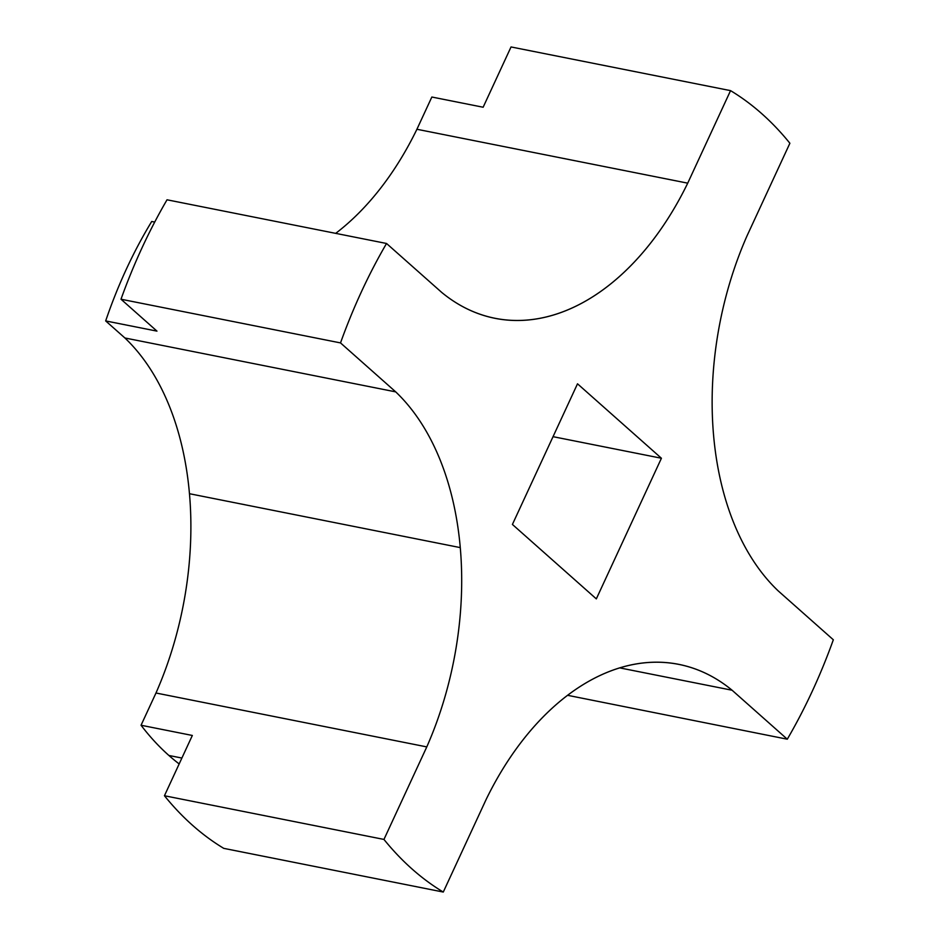 <?xml version="1.0" encoding="UTF-8"?>
<svg xmlns="http://www.w3.org/2000/svg" width="939" height="939" viewBox="0 0 939 939"><rect width="100%" height="100%" fill="white"/><g stroke="black" fill="none" stroke-linecap="round" stroke-linejoin="round"><path stroke-width="1.41" d="M747.057 235.783A273.061 175.523 101.3 0 0 713.558 435.074A273.061 175.523 101.3 0 0 778.114 590.807L833.327 639.776A432.175 277.791 -78.7 0 1 787.293 739.204L567.52 695.294L787.293 739.204L732.091 690.235A273.061 175.523 101.3 0 0 678.791 664.354A273.061 175.523 101.3 0 0 486.109 799.523L443.278 892.05A432.175 277.791 -78.7 0 1 383.957 839.431L164.442 795.744L192.342 735.46L141.05 725.248A363.909 233.917 101.3 0 0 168.903 755.472A363.909 233.917 101.3 0 0 179.161 763.935A363.909 233.917 -78.7 0 1 168.903 755.472L181.884 758.055L168.903 755.472A363.909 233.917 -78.7 0 1 141.05 725.248L192.342 735.46L164.442 795.744A432.175 277.791 101.3 0 0 223.764 848.363A432.175 277.791 -78.7 0 1 164.442 795.744L383.957 839.431L426.787 746.904A273.061 175.523 101.3 0 0 460.274 547.613A273.061 175.523 101.3 0 0 395.718 391.88L124.91 337.981A273.061 175.523 -78.7 0 1 189.467 493.714L460.274 547.613L189.467 493.714A273.061 175.523 -78.7 0 1 155.98 693.005L426.787 746.904L155.98 693.005L141.05 725.248L155.98 693.005A273.061 175.523 101.3 0 0 189.467 493.714A273.061 175.523 101.3 0 0 124.91 337.981L395.718 391.88L340.517 342.911A432.175 277.791 -78.7 0 1 386.539 243.483L167.025 199.796A432.175 277.791 101.3 0 0 121.002 299.224A432.175 277.791 -78.7 0 1 167.025 199.796L386.539 243.483L441.753 292.452A273.061 175.523 101.3 0 0 495.053 318.333A273.061 175.523 101.3 0 0 687.724 183.164L730.554 90.637A432.175 277.791 -78.7 0 1 789.887 143.256L747.057 235.783L789.887 143.256A432.175 277.791 101.3 0 0 730.554 90.637L511.039 46.95L730.554 90.637L687.724 183.164L416.916 129.265L687.724 183.164A273.061 175.523 -78.7 0 1 441.753 292.452L386.539 243.483A432.175 277.791 101.3 0 0 340.517 342.911L121.002 299.224L340.517 342.911L395.718 391.88A273.061 175.523 -78.7 0 1 460.274 547.613A273.061 175.523 -78.7 0 1 426.787 746.904L383.957 839.431A432.175 277.791 101.3 0 0 443.278 892.05L223.764 848.363L443.278 892.05L486.109 799.523A273.061 175.523 -78.7 0 1 732.091 690.235L619.634 667.864L732.091 690.235L787.293 739.204A432.175 277.791 101.3 0 0 833.327 639.776L778.114 590.807A273.061 175.523 -78.7 0 1 713.558 435.074A273.061 175.523 -78.7 0 1 747.057 235.783M483.139 107.234L511.039 46.95L483.139 107.234L431.846 97.022L483.139 107.234M156.966 331.127L121.002 299.224L156.966 331.127L105.673 320.927L156.966 331.127M154.7 222.085L151.707 221.487A363.909 233.917 101.3 0 0 105.673 320.927L124.91 337.981L105.673 320.927A363.909 233.917 -78.7 0 1 151.707 221.487L154.7 222.085M431.846 97.022L416.916 129.265A273.061 175.523 -78.7 0 1 335.692 233.365A273.061 175.523 101.3 0 0 416.916 129.265L431.846 97.022M596.324 598.882L661.42 458.244L553.048 436.67L661.42 458.244L577.508 383.805L512.412 524.443L596.324 598.882L512.412 524.443L577.508 383.805L661.42 458.244L596.324 598.882"/></g></svg>
